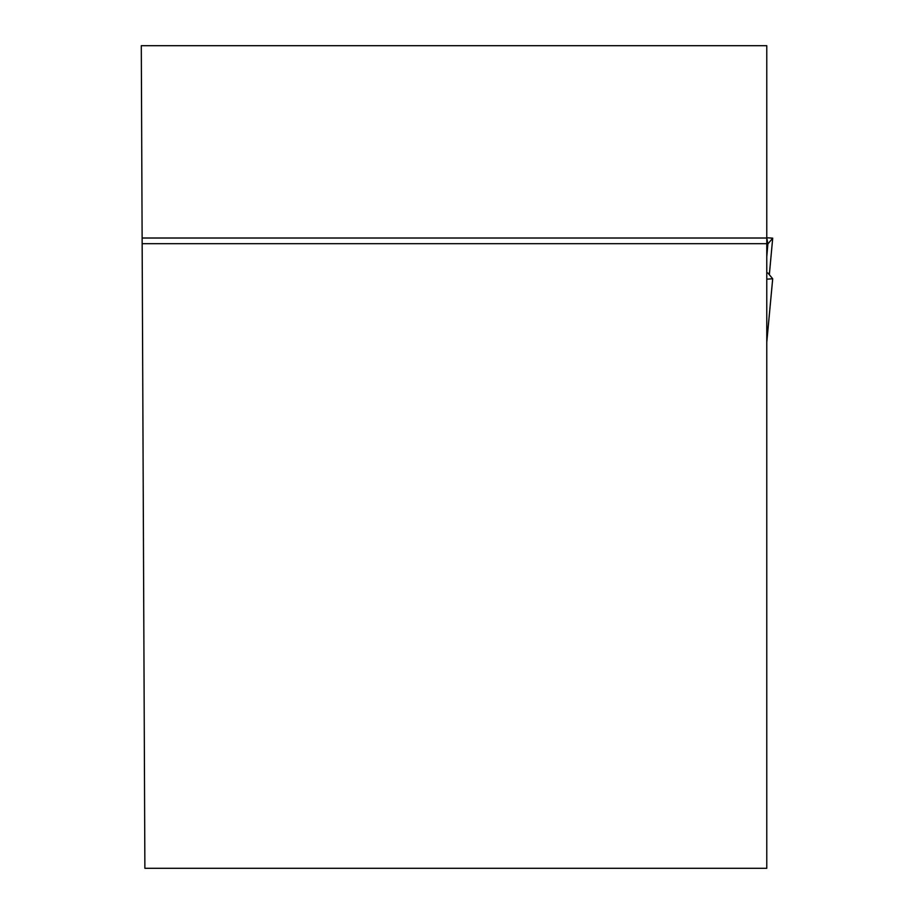 <?xml version="1.0" encoding="UTF-8"?>
<svg xmlns="http://www.w3.org/2000/svg" width="914" height="914" viewBox="0 0 914 914"><rect width="100%" height="100%" fill="white"/><g stroke="black" fill="none" stroke-linecap="round" stroke-linejoin="round"><path stroke-width="1.37" d="M142.127 238.017L141.293 45.7L766.777 45.7L766.777 238.017L142.127 238.017L144.88 868.3L766.777 868.3L766.777 238.017M766.777 243.684L142.15 243.684M766.777 256.674L767.874 243.958L766.777 244.118L767.874 243.958L772.707 238.177L769.325 274.703M767.874 243.958L766.777 237.754L772.707 238.154L769.337 274.714M766.777 279.17L772.707 278.77L767.874 272.966L766.777 272.806M772.696 278.793L766.777 342.087M766.777 342.179L772.707 278.77"/></g></svg>
